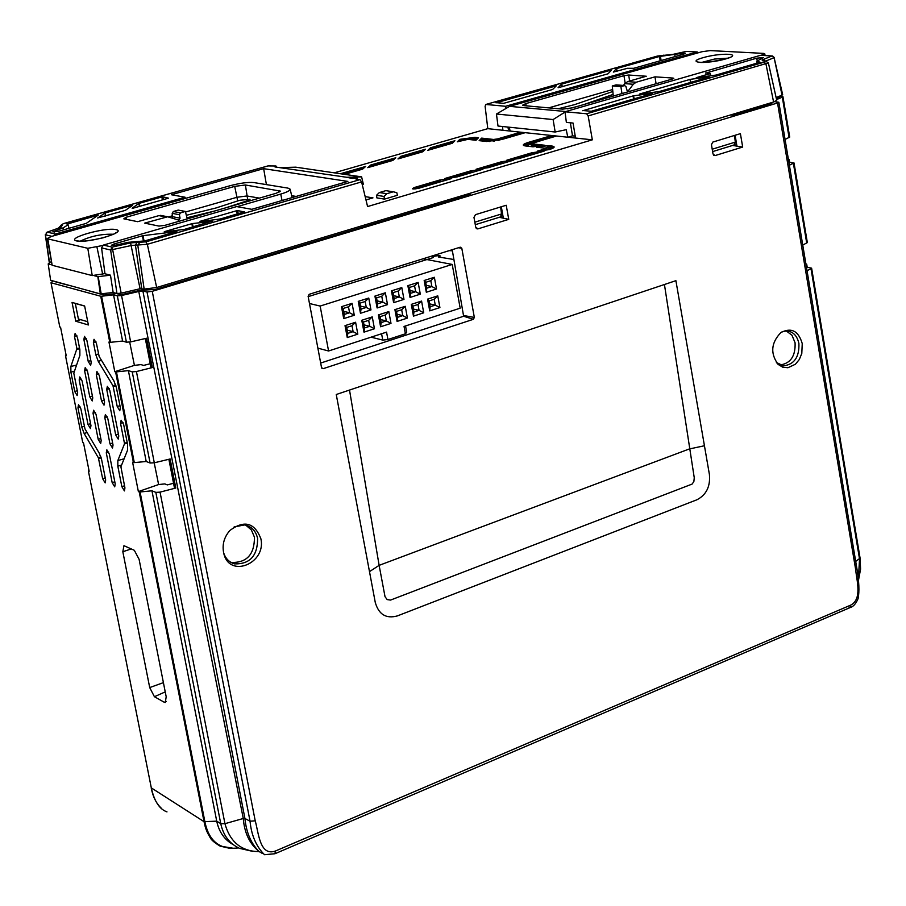 <?xml version="1.0" encoding="UTF-8"?>
<svg xmlns="http://www.w3.org/2000/svg" width="906" height="906" viewBox="0 0 906 906"><rect width="100%" height="100%" fill="white"/><g stroke="black" fill="none" stroke-linecap="round" stroke-linejoin="round"><path stroke-width="1.36" d="M780.032 364.971C790.587 363.453 795.604 356.069 795.083 342.83L792.003 335.299L786.283 330.916M776.408 362.479L783.475 365.854C794.256 364.518 799.398 357.077 798.911 343.544C797.178 335.673 793.044 331.46 786.51 330.905L782.037 331.8M802.24 343.578L801.799 353.453L799.318 359.501L795.4 364.246L787.914 367.734L782.727 367.202L778.141 364.416C770.134 353.397 771.051 342.774 780.904 332.559C791.368 327.213 798.492 330.883 802.24 343.578M715.072 155.583L713.033 154.031L711.448 144.688L712.784 142.095L740.406 133.646L742.682 147.055L715.072 155.583L713.679 155.254M732.614 145.447L742.682 147.055M735.004 144.247L736.533 143.771M735.128 135.266L736.85 145.685L732.829 145.379M438.561 202.751L304.201 243.148M230.543 562.139L231.574 562.445C246.885 562.807 254.507 554.381 254.439 537.167L251.404 529.976L245.832 525.174M223.884 553.86C221.857 545.197 223.873 537.383 229.943 530.418C244.269 519.863 254.563 522.603 260.837 538.617C266.647 563.204 229.931 578.617 223.884 553.86L223.556 552.501C225.413 558.447 229.093 562.252 234.563 563.883C249.999 564.245 257.678 555.74 257.598 538.39C255.832 530.825 251.506 526.341 244.597 524.936L234.122 526.941M476.205 228.278L478.017 228.856L475.741 227.247L473.974 217.417L475.457 214.665L506.216 205.254L508.753 219.354L499.285 217.304M501.324 206.749L503.26 217.712L499.489 217.236M478.017 228.856L508.753 219.354M375.277 602.467L336.251 394.506L675.899 280.667L709.409 474.518C710.474 486.477 706.306 494.903 696.918 499.772L397.338 615.921C386.092 618.968 378.742 614.483 375.277 602.467M369.489 571.629L379.127 565.355L385.027 596.692L387.168 599.591L390.565 600.078L692.127 484.076L693.871 481.528L694.256 477.745L664.438 284.507M344.223 361.754L473.362 319.308L474.348 317.44L461.8 248.244L460.271 247.179L309.173 294.314L308.108 296.239L321.539 367.621L323.159 368.674L344.223 361.754M640.146 144.371L152.253 291.313L255.22 820.825C258.595 832.535 259.694 856.566 275.435 851.017L850.723 605.117C862.501 599.036 856.589 580.168 855.592 569.115L777.541 102.99L640.146 144.371M452.207 249.694L463.623 316.251L320.679 363.046M788.424 159.535L789.205 159.716L788.684 161.041M802.75 245.13L807.337 242.536L794.03 162.967L788.877 162.185M794.03 162.967L789.375 165.209M805.898 263.929L806.691 264.167L806.204 265.718M858.39 579.251L859.534 558.945L811.017 268.765L811.617 268.176L860.088 558.153L855.694 561.437M806.431 267.077L811.617 268.176M789.092 137.621L782.32 97.18L782.954 96.704L789.704 137.1L785.06 139.433M782.32 97.18L776.555 99.558M807.031 270.69L811.017 268.765M782.954 96.704L779.375 96.229M502.909 215.696L501.335 216.183M110.645 342.298L109.785 342.275L100.725 296.239L101.585 296.239L110.645 342.298L122.593 341.041L113.533 294.846L117.338 295.866L121.551 295.515L138.777 291.483L142.922 291.109L147.021 291.97L152.253 291.313M101.585 296.239L113.533 294.846M122.593 341.041L126.421 342.196L117.338 295.866M121.551 295.515L130.634 341.902L126.421 342.196M116.478 371.981L134.292 462.592L146.206 461.505L128.392 370.622L115.617 371.97L133.431 462.536L132.593 462.219L138.369 491.584L140.068 491.981L204.903 821.821C208.958 841.447 220.158 850.134 238.493 847.891M146.206 461.505L150.09 463.011L132.231 371.856L128.392 370.622M132.231 371.856L136.432 371.539L154.303 462.796L150.09 463.011M109.807 390.497L107.35 386.33L106.727 389.444L115.685 434.88L118.233 439.093L118.777 436.046L109.807 390.497M104.79 417.564L105.379 414.506L107.837 418.674L113.035 445.039L112.514 448.051L109.977 443.861L104.79 417.564L107.27 416.794M106.285 452.819L106.851 449.818L109.309 454.008L115.221 483.895L114.711 486.85L112.174 482.638L106.285 452.819L108.709 452.049M76.908 348.708L74.507 336.602L75.107 333.476L77.452 337.519L79.853 349.648L79.875 355.424L73.805 373.17L77.644 392.525L77.146 395.571L74.734 391.494L70.895 372.185L70.861 366.5L76.908 348.708L79.524 347.949M77.282 390.724L74.734 391.494M105.368 482.773L105.64 479.931L101.642 459.761L99.23 453.17L84.983 428.912L80.883 408.844L78.505 404.744L77.961 407.779L80.351 407.043M87.089 432.479L84.167 433.532L81.778 427.032L77.961 407.779M199.513 798.662L200.305 798.413M105.153 482.864L102.65 478.685L98.38 457.79L84.167 433.532M150.237 363.748L143.556 365.412L140.996 364.608L134.416 365.367L129.694 342.094M110.498 341.573L109.694 341.811M109.785 342.275L108.958 342.026L114.802 371.698L115.617 371.97M134.416 365.367L114.802 371.698M52.876 281.098L51.019 282.751L59.807 327.009L60.566 327.247L66.229 355.809L65.47 355.56L66.036 354.79M88.913 470.055L88.38 470.939L89.15 471.256L83.533 442.966L82.718 442.388M259.229 851.617C249.739 844.086 244.427 833.044 243.272 818.492L224.948 823.69C229.592 840.485 239.501 849.715 254.688 851.38L259.433 851.731M252.751 851.38L239.478 848.344C229.535 843.679 223.295 835.468 220.758 823.679L216.727 821.153L151.948 490.792L140.068 491.981M233.261 844.664C224.518 839.839 219.003 832.002 216.727 821.153L204.043 821.674L139.207 491.935M155.843 492.377L160.045 492.139L224.948 823.69L220.758 823.679L155.843 492.377L151.948 490.792M229.682 848.31L220.113 846.113C214.529 842.716 211.234 839.919 210.226 837.722C207.157 832.365 205.628 829.624 204.043 821.674L151.313 787.892M202.298 808.548L201.336 807.948M88.38 470.939L151.393 788.311C154.371 801.414 159.569 809.273 166.987 811.889M72.05 302.423L84.632 305.979L88.38 324.971L75.776 321.234L72.05 302.423M80.702 319.671L75.776 321.234M127.327 443.136L124.45 443.929L117.848 460.531L117.825 466.228L121.846 486.647L124.416 490.905L124.937 487.926L120.906 466.794L127.542 450.214L127.576 444.438L123.658 424.495L121.144 420.237L120.532 423.351L123.08 422.57M126.602 423.487L125.798 423.759M127.18 442.4L124.45 443.249L120.532 423.351M79.184 379.988L79.762 376.93L82.129 380.996L90.962 425.582L90.453 428.572L88.007 424.472L79.184 379.988L81.619 379.263M95.821 354.744L93.397 342.445L94.031 339.286L96.432 343.397L99.162 356.5L113.907 380.905L116.41 387.621L120.339 407.632L119.785 410.769L117.225 406.522L113.001 385.775L98.29 361.381L95.821 354.744L98.516 353.952M123.284 406.624L122.491 406.896M119.954 405.684L117.225 406.522M91.2 362.343L90.657 365.458L88.21 361.369L83.884 339.501L84.496 336.364L86.874 340.43L91.2 362.343M101.517 401.007L96.308 374.608L96.919 371.505L99.343 375.628L104.564 402.083L104.02 405.152L101.517 401.007L104.19 400.192M89.785 396.851L84.609 370.701L85.209 367.61L87.588 371.698L92.774 397.904L92.242 400.962L89.785 396.851L92.412 396.058M96.025 414.359L101.189 440.475L100.679 443.464L98.188 439.319L93.035 413.261L93.612 410.225L96.025 414.359M164.314 702.286L154.416 696.714L149.705 687.575L122.831 551.743L123.952 545.684L134.326 550.304L139.082 559.285L166.194 696.782L165.266 702.512L164.314 702.286L166.262 701.425M149.649 545.072L150.589 545.491M124.45 443.929L124.45 443.249M65.47 355.56L82.763 442.66M51.019 282.751L100.725 296.239M173.556 483.272L167.327 484.903L164.835 483.906L158.618 484.54L154.201 462.819M134.122 461.72L133.318 461.981M158.618 484.54L138.369 491.584M168.878 459.285L174.371 487.451L175.798 488.028L160.045 492.139M154.303 462.796L170.135 458.98L175.798 488.028M134.292 462.592L133.431 462.536M145.311 338.527L150.894 367.134L152.299 367.576L136.432 371.539M130.634 341.902L146.579 338.244L152.299 367.576M142.922 291.109L244.926 818.48C246.307 832.523 251.03 843.543 259.093 851.538L262.242 853.384M275.435 851.017L274.926 853.746L264.495 854.709C256.183 846.453 251.37 835.287 250.056 821.21L244.926 818.48L243.272 818.492L138.777 291.483M777.541 102.99L778.843 102.265L774.675 101.653M762.795 105.266L730.406 115.005M496.137 185.436L532.626 174.473M99.366 287.225L100.068 287.417M103.25 309.048L104.054 308.81M709.058 77.067L659.262 91.529L639.817 94.179M690.542 82.446L689.987 79.434L639.749 93.975M689.987 79.434L691.052 82.299M709.058 76.806L690.508 79.32M710.53 75.844L709.987 73.635L696.238 77.689L715.899 75.085L760.168 62.231L756.85 61.166L763.35 57.656L756.737 58.165L705.615 73.159M705.57 72.956L710.259 73.499L710.825 75.81M772.614 55.991L760.927 55.368M764.347 62.118L765.989 64.133L773.588 102.016L776.725 100.283L768.379 62.888L588.164 115.923L586.624 113.76L764.347 62.118L765.14 60.996L762.376 60.713L762.15 59.955L771.855 56.013L774.143 57.78L782.037 95.13L776.114 97.576M760.27 55.391L565.027 111.766L566.363 122.401L573.068 123.057L575.537 138.04L592.331 139.83L367.587 206.557L361.585 181.902L147.338 244.292L145.877 241.845L359.999 179.626L361.585 181.902M386.828 193.703L393.295 191.789L396.805 192.672L397.417 195.288L384.495 199.116L384.042 196.443L376.534 195.266L379.388 192.548L386.828 193.703L384.042 196.443M393.295 191.789L385.831 190.645L379.388 192.548M376.534 195.266L376.896 197.904L384.495 199.116M531.743 144.733L531.233 145.175L531.845 145.436L531.131 144.416L532.841 142.989M556.567 136.025L533 142.944L532.207 143.828L544.846 145.254L532.955 146.806L525.503 145.957M547.371 146.455L548.255 145.639L552.207 146.081L551.731 146.942L547.371 146.455L547.473 147.214L553.158 148.006M544.868 150.192L542.592 150.487M545.061 148.199L536.329 147.191L545.174 148.176L546.397 148.969L544.789 149.83L544.268 149.105L545.061 148.199L547.473 147.214M545.854 149.445L546.431 149.988M536.329 147.191L548.255 145.639M552.207 146.081C555.548 146.681 554.551 147.859 549.229 149.615L537.213 151.189L544.268 149.105M543.702 151.257L518.923 158.595L506.85 160.169L532.082 152.706L533.215 153.261L512.264 159.467M517.156 158.822L533.385 154.02L533.215 153.261M532.082 152.706L544.121 151.132M513.317 160.26L488.187 167.701L476.08 169.263L501.664 161.698L502.796 162.265L481.505 168.561M486.431 167.927L502.966 163.035L502.796 162.265M501.664 161.698L513.736 160.136M415.005 188.958L414.869 188.289L413.227 189.003M415.673 188.878L440.871 181.415L440.69 180.645L414.869 188.289L414.359 187.519L439.546 180.068L440.69 180.645M451.29 178.629L418.799 188.255M482.513 169.377L457.043 176.93L444.88 178.493L470.814 170.826L471.958 171.393L450.327 177.791M446.069 179.229L446.205 179.841L449.942 178.731M455.265 177.157L472.139 172.163L471.958 171.393M470.814 170.826L482.932 169.252M394.416 159.026L370.667 165.877L370.792 166.625L393.147 160.169M370.667 165.877L370.803 164.983L395.797 157.78L392.887 160.407L367.881 167.621M424.223 150.43L400.746 157.202L400.871 157.938L423.023 151.551M400.746 157.202L400.871 156.319L425.537 149.207L422.774 151.789L398.085 158.912M453.657 141.948L430.441 148.641L430.543 147.769L454.903 140.747L452.275 143.273L427.904 150.305M430.577 149.524L452.513 143.046M430.441 148.641L430.565 149.377M427.802 150.339L430.543 147.769M489.75 141.529L481.596 140.589L481.686 139.728L494.642 141.019M497.892 140.441L497.938 139.649L493.091 140.294L481.562 138.98L481.686 139.728M493.204 141.223L493.555 139.456L497.439 138.946L497.938 139.649L522.819 132.423M481.562 138.98L481.652 138.12L493.555 139.456M501.969 139.456L525.231 132.672L501.969 139.456L486.556 141.495L479.138 140.645L481.652 138.12M460.395 140.917L459.852 139.331L474.88 137.35L474.416 138.176L460.214 140.056L459.806 139.388M474.88 137.35L478.504 137.757L475.978 140.283L467.938 139.354L457.349 141.812M459.886 141.064L459.75 140.192M464.099 139.864L457.27 141.823L459.852 139.331M212.14 221.347L192.457 223.567L193.103 226.874M192.514 227.044L191.868 223.691L164.28 231.687M164.36 231.947L184.688 229.32L212.129 221.064M131.472 206.172L131.404 205.537L105.051 212.978L105.753 215.922M105.356 216.036L105.051 212.978M104.666 213.137L97.735 218.04M131.404 205.537L132.412 205.515L125.3 210.385L97.701 217.938M143.42 240.962L142.412 235.798L113.59 244.133L111.336 245.299L115.787 245.141L127.973 242.344L144.779 240.905L176.908 231.483L143.012 235.673L144.065 241.041M66.885 223.759L68.12 224.79L63.194 227.825L52.775 231.879L57.95 231.449L86.24 223.386L98.233 215.118L66.976 224.099M244.405 211.947L237.7 210.588L238.221 213.771M244.382 211.811L220.339 218.969L200.067 221.608M237.213 214.065L236.659 210.724L199.988 221.336M139.467 206.375L138.788 203.499L132.117 208.199L133.125 208.176L168.516 198.165L162.854 196.817L163.329 199.626M138.788 203.499L139.864 206.262M162.378 199.898L161.88 196.942L162.854 196.817M161.88 196.942L139.173 203.352M281.483 167.576L295.752 167.168L361.619 176.863L346.794 177.293L274.994 166.953L275.832 165.991L268.074 165.923L63.114 223.737M361.619 176.863L363.351 184.246L362.241 184.575M365.979 199.932L372.966 197.87L365.175 196.625M502.456 126.5L502.943 130.283L510.044 131.042M610.361 71.37L610.259 70.362L611.301 70.306L608.039 73.805L558.107 87.757M610.259 70.362L561.709 84.077L562.309 86.738M562.026 86.829L561.709 84.077M561.426 84.19L558.085 87.701M616.884 71.302L616.295 68.697L613.351 72.072L627.518 68.29L633.69 68.312L683.747 54.133L685.298 53.363L680.021 53.635L660.451 56.342L661.097 60.555M660.168 60.815L659.5 56.466L616.567 68.584L617.156 71.223M657.258 56.138L485.82 104.473L485.106 106.296L487.802 128.663L502.943 130.283M686.17 51.438L673.101 54.349L657.665 56.025M686.782 51.393L673.101 54.349M698.583 52.684L697.178 51.948L686.25 51.416L697.178 51.948M485.922 104.473L505.582 106.285L696.952 51.993M505.582 106.285L505.842 107.848M495.956 102.638L503.668 103.329L552.615 89.49L556.284 85.832L496.012 102.854M555.333 86.829L555.242 85.9M659.5 56.466L660.451 56.342M51.925 236.319L45.436 234.801L47.293 232.151L46.285 232.661M63.42 223.646L60.985 225.22L62.152 225.537L59.717 227.746L47.293 232.151L55.357 234.02L185.062 197.214L171.347 194.733L263.657 168.663L266.398 184.609M185.062 197.214L185.356 198.425M263.657 168.663L347.87 181.415L251.766 209.309L236.681 206.579L103.329 245.084L112.151 247.112L130.555 242.899L145.877 241.845M237.508 210.577L238.176 213.793M773.588 102.016L156.67 287.508L147.338 244.292L131.359 245.492L110.645 250.011L101.574 247.893L104.971 273.782L110.475 275.175L113.148 292.502L100.34 293.895L50.611 280.271M101.574 247.893L103.329 245.084M116.953 293.521L110.645 250.011L112.151 247.112L121.166 293.159L116.953 293.521L113.148 292.502M156.67 287.508L144.145 289.093L140.079 288.742L121.166 293.159M94.247 275.718L98.188 276.636L110.475 275.175M98.188 276.636L101.2 293.906M97.825 276.636L100.34 293.895M51.03 261.755L48.199 263.906L51.517 264.756M48.199 263.906L50.645 280.498M55.357 234.02L53.737 235.809M49.547 262.831L45.413 234.563M487.802 128.663L334.223 172.831M735.185 135.662L734.551 135.56M774.086 57.486L782.659 94.654L782.037 95.13M100.872 292.026L100.034 291.8M730.463 114.983L733.917 115.277L771.742 103.896L772.093 102.469M777.348 97.067L779.534 97.225L776.34 98.55M466.975 194.212L470.135 194.677L155.413 289.41L139.898 290.35L121.019 294.767L116.523 293.567L103.997 295.039L89.32 290.928M100.124 287.712L99.467 287.904M99.298 286.715L99.977 286.896M99.116 285.447L99.694 285.277M69.343 285.537L55.085 281.698M359.999 179.626L355.922 179.014L356.738 177.984L352.23 178.459L346.794 177.293M236.659 210.724L237.7 210.588M142.412 235.798L143.012 235.673M191.868 223.691L192.457 223.567M567.836 137.214L575.537 138.04M397.983 158.935L400.871 156.319M367.768 167.655L370.803 164.983M439.546 180.068L451.709 178.505M340.407 173.737L365.662 166.466L362.593 169.15L344.574 174.348L362.615 169.128M588.164 115.923L592.331 139.83M565.027 111.766L586.624 113.76M633.622 98.969L633.056 95.923L582.773 110.725M652.275 93.556L591.267 111.268L582.717 110.498M652.263 93.295L633.577 95.809L634.143 98.822M734.54 135.447L735.298 142.117L733.973 145.028L712.626 151.596M500.622 206.964L501.539 213.963L500.418 216.953L475.288 224.688M87.735 321.743L78.38 318.98L75.311 303.442L84.643 306.081M225.334 207.938L247.27 200.804L249.931 199.286L239.886 200.237L216.013 207.972L186.33 215.3M186.953 217.78L214.711 210.996M163.386 215.922L158.924 215.617L137.678 221.687L123.794 218.822L125.911 217.315L234.711 186.376L245.39 184.983L280.384 191.098L276.092 193.295L164.983 225.334L159.003 226.092L144.666 223.136L167.621 216.772L178.697 220.09L180.068 218.176L179.388 214.745L180.43 212.876L185.379 211.46L187.236 218.912M259.376 198.12L246.942 195.968L237.044 197.259L185.515 212.027M172.57 215.741L168.754 216.84M172.4 217.995L172.197 213.34L173.318 211.506L178.233 210.09L185.379 211.46M102.457 245.56L87.803 248.301L47.814 238.867L47.271 238.516L51.325 236.489L230.362 185.651C240.192 183.069 248.029 182.038 253.839 182.57L288.017 188.12L290.158 189.207C290.124 190.577 286.987 192.197 280.735 194.077L237.146 206.659M104.949 273.612L92.231 275.571L52.152 265.277L47.271 238.516M291.619 195.685L296.137 196.432M613.283 96.07L612.286 85.968L620.882 86.614L624.551 85.56L616.442 84.904M621.98 93.567L620.882 86.614M612.286 85.968L615.955 84.915M626.918 90.17L628.707 90.306L627.949 90.747L626.748 89.739L625.944 86.534L624.551 85.56M623.158 85.413L627.541 81.608L636.171 82.231L633.305 84.258L624.608 83.624M628.707 90.306L633.305 84.258M673.181 78.765L673.113 78.075L673.804 78.312L672.399 79.026L572.547 107.814L562.694 109.139L523.77 105.606L522.626 105.175L525.718 103.624L526.284 105.832M673.113 78.075L654.981 76.84L656.08 83.737M636.171 82.231L654.981 76.84M625.14 83.035L623.962 75.674L628.685 75.028L646.295 76.24L627.541 81.608M613.124 94.405L583.826 104.564M576.771 106.602L567.586 108.856M558.277 108.731L574.529 104.654L612.83 91.483M548.708 107.871L612.637 89.535M623.962 75.674L525.718 103.624M509.727 129.196L508.266 129.048L508.006 127.078M509.376 127.225L510.055 131.053L567.802 137.225L566.216 129.694L555.174 132.004L553.113 119.547L496.454 114.02L509.602 106.353L565.842 111.529M565.061 112.061L553.113 119.547M761.017 55.368L764.743 53.782L763.43 53.386L710.168 50.589L701.98 51.721L509.602 106.353M570.361 122.786L572.513 135.832L567.802 137.225M575.219 136.127L572.513 135.832M555.174 132.004L498.006 126.036L496.454 114.02M453.963 259.524L438.311 256.953C445.288 254.359 429.818 256.228 433.272 257.564L308.187 296.636M452.411 250.815L449.206 250.634M405.526 325.956L406.692 332.287L405.401 333.804L404.042 326.443L460.18 308.176L452.219 264.439L423.011 258.799M309.478 303.521L320.146 306.058L328.572 350.996L386.556 332.128L387.927 339.512L405.401 333.804M387.927 339.512L382.762 340.101L371.064 337.168M363.442 322.026L361.777 320.271L372.264 316.896L374.461 328.765L369.773 326.273L364.54 327.961L363.442 322.026L368.674 320.339L369.773 326.273L363.963 324.858M374.461 328.765L363.986 332.151L361.777 320.271M363.986 332.151L364.54 327.961M372.264 316.896L368.674 320.339M380.033 316.692L378.402 314.926L388.821 311.585L390.996 323.408L386.33 320.928L381.132 322.604L380.033 316.692L385.231 315.016L386.33 320.928L380.565 319.558M390.996 323.408L380.599 326.772L378.402 314.926M380.599 326.772L381.132 322.604M388.821 311.585L385.231 315.016M396.511 311.392L394.914 309.625L405.254 306.307L407.417 318.085L402.751 315.616L397.598 317.293L396.511 311.392L401.675 309.739L402.751 315.616L397.043 314.303M407.417 318.085L397.088 321.437L394.914 309.625M397.088 321.437L397.598 317.293M405.254 306.307L401.675 309.739M412.864 306.137L411.301 304.371L421.573 301.075L423.725 312.808L419.07 310.35L413.94 312.015L412.864 306.137L417.994 304.484L419.07 310.35L413.408 309.071M423.725 312.808L413.464 316.137L411.301 304.371M413.464 316.137L413.94 312.015M421.573 301.075L417.994 304.484M359.931 303.17L358.255 301.37L368.765 298.051L370.973 309.931L366.284 307.44L361.03 309.116L359.931 303.17L365.175 301.505L366.284 307.44L360.475 306.092M370.973 309.931L360.475 313.283L358.255 301.37M360.475 313.283L361.03 309.116M368.765 298.051L365.175 301.505M376.545 297.893L374.914 296.103L385.344 292.797L387.53 304.631L382.853 302.162L377.643 303.816L376.545 297.893L381.754 296.239L382.853 302.162L377.1 300.86M387.53 304.631L377.111 307.961L374.914 296.103M377.111 307.961L377.643 303.816M385.344 292.797L381.754 296.239M393.045 292.661L391.449 290.86L401.8 287.587L403.974 299.388L399.308 296.919L394.144 298.561L393.045 292.661L398.221 291.019L399.308 296.919L393.6 295.662M403.974 299.388L393.634 302.683L391.449 290.86M393.634 302.683L394.144 298.561M401.8 287.587L398.221 291.019M409.433 287.462L407.859 285.662L418.142 282.412L420.305 294.167L415.65 291.709L410.509 293.351L409.433 287.462L414.563 285.832L415.65 291.709L409.988 290.498M420.305 294.167L410.033 297.451L407.859 285.662M410.033 297.451L410.509 293.351M418.142 282.412L414.563 285.832M429.648 303.884L435.265 305.129L434.2 299.274L429.104 300.917L430.18 306.772L435.265 305.129L439.908 307.576L429.727 310.871L427.575 299.139L437.768 295.866L434.2 299.274M430.18 306.772L429.727 310.871M429.104 300.917L427.575 299.139M437.768 295.866L439.908 307.576M426.262 285.367L431.868 286.545L430.803 280.69L425.695 282.31L426.771 288.165L431.868 286.545L436.511 288.991L426.318 292.242L424.167 280.498L434.37 277.27L430.803 280.69M426.771 288.165L426.318 292.242M425.695 282.31L424.167 280.498M434.37 277.27L436.511 288.991M347.247 330.192L353.114 331.653L352.004 325.707L346.726 327.406L347.836 333.351L353.114 331.653L357.813 334.155L347.258 337.564L345.027 325.639L355.594 322.253L352.004 325.707M347.836 333.351L347.258 337.564M346.726 327.406L345.027 325.639M355.594 322.253L357.813 334.155M343.725 311.37L349.58 312.763L348.47 306.806L343.193 308.482L344.303 314.439L349.58 312.763L354.291 315.254L343.714 318.629L341.483 306.692L352.072 303.34L348.47 306.806M344.303 314.439L343.714 318.629M343.193 308.482L341.483 306.692M352.072 303.34L354.291 315.254M320.146 306.058L452.219 264.439M381.585 333.748L382.762 340.101M317.87 348.142L328.572 350.996M704.438 445.752L689.273 448.98L379.127 565.355L349.512 390.056M321.732 368.142L323.159 368.674M463.623 316.251L473.362 319.308M463.985 315.571L474.348 317.44M458.413 247.757L461.8 248.244M789.624 162.265L789.205 159.75L789.636 162.265M806.725 243.136L793.407 163.476M806.691 264.167L807.201 267.202L806.68 264.201M109.264 388.674L106.727 389.444M118.38 434.042L115.685 434.88M112.638 443.023L109.977 443.861M114.802 481.799L112.174 482.638M76.987 335.877L74.507 336.602M74.269 371.177L70.895 372.185M76.455 365.061L70.861 366.5M79.671 348.685L76.908 349.388M84.326 426.239L81.778 427.032M105.232 477.858L102.65 478.685M101.155 457.779L98.663 458.561M100.883 456.873L98.38 457.79M124.111 458.798L117.848 460.531M121.608 465.027L117.825 466.228M124.518 485.797L121.846 486.647M134.088 461.596L133.307 461.901M131.551 448.651L130.758 448.968M130.521 443.419L129.717 443.691M90.589 423.668L88.007 424.472M95.945 341.698L93.397 342.445M110 339.003L109.184 339.263M118.007 379.75L117.191 379.976M119.354 386.635L118.55 386.907M115.957 385.763L113.295 386.568M115.674 384.835L113.001 385.775M101.449 360.282L98.29 361.381M90.86 360.588L88.21 361.369M86.398 338.765L83.884 339.501M98.822 373.861L96.308 374.608M87.078 369.965L84.609 370.701M100.804 438.504L98.188 439.319M95.47 412.513L93.035 413.261M165.232 691.89L154.416 696.714M179.275 691.414L178.493 691.731M152.321 554.313L151.529 554.608M150.589 545.525L149.784 545.763M131.302 548.911L122.831 551.743M163.408 682.637L149.705 687.575M255.22 820.825L250.056 821.21L147.021 291.97M274.926 853.746L274.337 853.588M850.723 605.117L849.783 607.722L849.035 607.677M855.592 569.115L856.793 567.971L778.843 102.265M756.737 58.165L757.212 60.555M710.145 73.579L710.7 75.821M760.508 55.345L772.127 55.968L774.404 57.565L765.944 60.996M344.189 174.292L362.876 168.901M364.212 167.735L342.377 174.031M533 142.944L556.533 136.013M532.207 143.828L531.731 144.677L541.109 145.741M534.336 146.625L531.369 146.285L531.845 145.436L538.039 146.138M531.369 146.285L531.811 145.209M525.106 145.911C521.879 145.3 522.943 144.133 528.3 142.412L551.822 135.515M528.3 142.412L528.81 143.137L524.053 145.628M553.985 135.741L528.81 143.137L529.478 144.598L525.956 145.968M531.143 144.111L529.478 144.598M524.563 145.775L555.956 135.957M553.577 147.678L551.731 146.942L551.369 148.573L546.601 148.029M544.982 149.773L546.601 149.966M418.957 188.21C412.524 189.422 410.996 189.195 414.359 187.519M486.556 141.495L501.833 139.501M479.172 140.611L486.941 141.529M524.767 132.627L498.085 140.407M497.439 138.946L520.69 132.197M476.273 139.988L474.065 139.728L474.416 138.176L477.711 138.55M467.145 139.331L477.066 139.196M474.065 139.728L471.199 139.694M460.35 140.781L463.849 139.92M476.001 140.249L468.04 139.331L463.963 139.909M113.59 244.133L113.884 245.481M97.236 215.821L97.18 215.209M63.194 227.825L63.658 229.83M54.122 231.053L54.36 232.106M680.021 53.635L680.293 55.107M674.8 54.802L675.129 56.568M663.792 55.209L663.192 55.243M659.602 57.169L660.553 56.999M665.57 55.277L665.004 55.311M672.898 54.394L657.552 56.025L485.82 104.473M60.985 225.22L58.913 227.984M62.152 225.537L60.487 227.395M59.717 227.746L59.139 227.95M140.079 288.742L130.555 242.899M141.744 288.584L135.424 245.096L137.1 242.253M144.145 289.093L137.825 245.526L139.501 242.683M765.14 60.996L765.91 60.996M763.35 60.861L764.075 60.849M763.294 59.366L765.23 60.94M712.218 149.207L735.298 142.117M474.835 222.174L501.539 213.963M290.158 189.207L292.106 197.61M247.395 201.574L247.27 200.804M279.614 191.936L279.422 190.588M247.576 198.822L245.39 184.983M237.678 200.951L234.711 186.376M126.353 219.354L125.911 217.315M158.924 215.617L165.991 217.021M172.718 216.727L180.068 218.176M172.197 213.34L179.388 214.745M173.318 211.506L180.43 212.876M282.06 200.52L280.735 194.077M52.152 265.277L47.814 238.867M92.231 275.571L87.803 248.301M102.684 274.28L96.965 247.145M113.409 234.28L113.25 234.246C101.585 233.873 90.589 236.172 80.26 241.143M76.534 240.917C65.334 238.357 104.915 227.078 116.036 229.603C127.871 231.993 87.633 243.578 76.534 240.917M628.685 75.028L629.636 81.008M727.948 58.165L714.472 59.06L701.437 62.491M725.706 58.935C706.963 64.337 684.29 62.967 703.113 57.656C721.448 52.367 744.426 53.567 725.706 58.935M780.281 365.084L783.475 365.854M776.68 362.74L778.141 364.416M231.574 562.445L234.563 563.883M477.326 228.912L476.749 228.731M860.088 558.153L860.575 569.104L858.492 580.225M125.674 442.864L124.473 443.34M220.113 846.113L233.952 848.367M151.257 788.118C152.899 796.793 156.296 803.531 161.438 808.333M52.254 281.573L52.118 280.894M125.719 419.025L124.915 419.24M109.309 335.503L108.493 335.707M123.794 409.218L123.001 409.523M180.124 695.774L179.354 696.125M275.164 853.645L849.783 607.722M850.088 607.598C853.248 606.76 855.91 603.781 858.095 598.64C859.511 591.618 859.069 581.392 856.793 567.971M756.85 61.166L757.076 63.126M531.811 145.22L531.233 145.175M533.09 146.795L524.053 145.673M546.465 149.977L544.902 149.796M549.138 149.626L553.589 147.735M543.996 151.155L518.832 158.607M513.611 160.158L488.108 167.712M451.596 178.527L418.912 188.21L412.966 189.014M482.819 169.275L456.952 176.942M392.898 160.396L367.791 167.633M422.796 151.766L398.006 158.924M452.298 143.261L427.836 150.317M112.265 249.003L111.834 247.259M68.12 224.79L69.015 228.312M276.307 166.194L276.511 167.18M267.972 165.911L63.341 223.635L58.845 227.542M61.098 227.202L47.089 232.185M45.3 234.699L49.343 262.978M357.224 178.222L357.428 179.241M768.379 62.888L765.4 60.951L763.532 60.827M250.158 200.77L249.931 199.286M160.532 215.368L167.621 216.772M178.12 219.977L178.697 220.09M115.017 233.646L116.183 232.389C116.942 233.023 112.604 234.813 103.171 237.791C89.207 240.883 80.634 241.879 77.452 240.781L78.55 241.2M624.732 85.526L616.125 84.881M764.743 53.782L765.117 55.594M730.338 57.327L725.491 58.947C710.44 62.254 701.142 63.25 697.586 61.925L698.911 62.469"/></g></svg>
